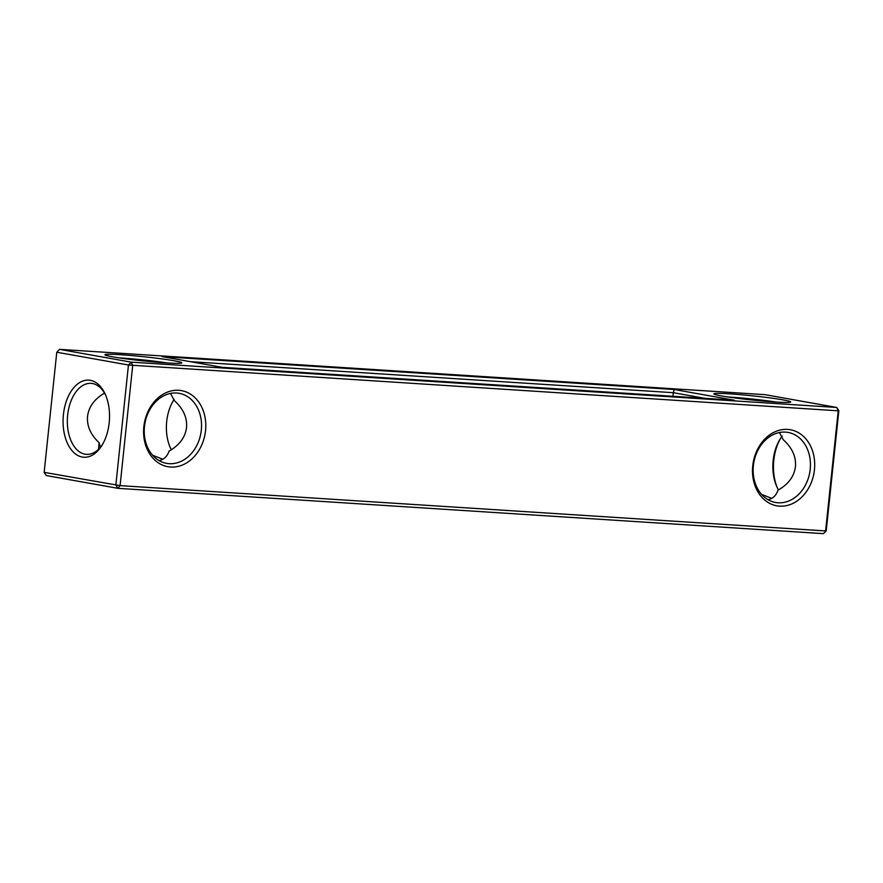 <?xml version="1.0" encoding="UTF-8"?>
<svg xmlns="http://www.w3.org/2000/svg" width="883" height="883" viewBox="0 0 883 883"><rect width="100%" height="100%" fill="white"/><g stroke="black" fill="none" stroke-linecap="round" stroke-linejoin="round"><path stroke-width="1.32" d="M838.221 410.816L825.594 530.937L120.077 485.628L117.947 488.332L46.269 475.54L44.15 472.35L120.077 485.628L132.704 365.496L131.214 362.151L59.525 349.359L765.053 394.668L836.731 407.46L838.221 410.816L128.454 365.021L115.839 485.142L117.947 488.332L823.475 533.641L826.223 530.771L838.85 410.65L838.221 410.816M752.746 465.794A38.631 30.839 100.1 0 0 795.539 501.986A38.631 30.839 100.1 0 0 802.515 435.54A38.631 30.839 100.1 0 0 752.746 465.794M143.841 426.688A38.631 30.839 100.1 0 0 186.633 462.88A38.631 30.839 100.1 0 0 193.609 396.434A38.631 30.839 100.1 0 0 143.841 426.688M838.85 410.65L836.731 407.46L131.214 362.151L128.454 365.021L56.777 352.229L44.15 472.35M753.376 465.628A35.574 28.411 100.1 0 0 775.539 502.471A35.574 28.411 100.1 0 0 809.766 472.438A35.574 28.411 100.1 0 0 788.044 432.427A35.574 28.411 100.1 0 0 753.376 465.628M144.47 426.522A35.574 28.411 100.1 0 0 166.633 463.365A35.574 28.411 100.1 0 0 200.86 433.332A35.574 28.411 100.1 0 0 179.139 393.321A35.574 28.411 100.1 0 0 144.47 426.522M823.475 533.641L826.223 530.771M777.272 487.659A38.631 23.157 93.7 0 1 780.417 438.674M674.237 389.502L734.325 400.22L222.03 367.317L161.942 356.6L674.237 389.502L673.288 392.692L704.888 398.332M112.527 356.82A38.631 2.086 -174 0 1 105.011 354.889A38.631 2.086 -174 0 1 143.598 356.721A38.631 2.086 -174 0 1 181.732 362.946A38.631 2.086 -174 0 1 154.337 361.964A38.631 2.086 -174 0 1 112.527 356.82M721.433 395.926A38.631 2.086 -174 0 1 713.917 393.995A38.631 2.086 -174 0 1 752.504 395.838A38.631 2.086 -174 0 1 790.638 402.052A38.631 2.086 -174 0 1 763.243 401.07A38.631 2.086 -174 0 1 721.433 395.926M109.194 422.769A38.631 23.157 93.7 0 1 101.975 445.33A38.631 23.157 93.7 0 1 68.51 445.462A38.631 23.157 93.7 0 1 72.086 389.856A38.631 23.157 93.7 0 1 105.254 394.26A38.631 23.157 93.7 0 1 109.194 422.769M768.067 499.734C772.978 498.564 776.278 495.385 777.956 490.197C788.353 484.292 794.192 476.445 795.451 466.643C796.256 456.787 792.194 447.824 783.254 439.734L779.435 432.527M159.161 460.628C164.072 459.458 167.373 456.268 169.05 451.092C179.448 445.187 185.287 437.328 186.545 427.538C187.351 417.681 183.278 408.719 174.348 400.628L170.529 393.421M778.486 489.899A35.574 21.335 93.7 0 1 776.808 486.654A35.574 21.335 93.7 0 1 779.821 439.613A35.574 21.335 93.7 0 1 782.261 436.158M59.525 349.359L56.777 352.229M190.43 361.677L673.288 392.692L672.912 396.279M119.216 357.902A35.574 1.921 -174 0 1 167.207 362.946M728.122 397.008A35.574 1.921 -174 0 1 776.113 402.052M102.583 444.326A35.574 21.335 93.7 0 1 86.457 454.348A35.574 21.335 93.7 0 1 67.45 417.471A35.574 21.335 93.7 0 1 91.026 383.343A35.574 21.335 93.7 0 1 105.728 395.341M761.543 494.37L771.709 498.354M98.488 449.304L99.106 442.692C90.607 434.723 86.755 425.937 87.549 416.357C88.764 406.82 94.349 399.116 104.304 393.222L104.26 392.67M100.408 447.239L99.106 442.692M152.638 455.264L162.803 459.248M171.335 449.745A35.574 21.335 93.7 0 1 174.15 399.436"/></g></svg>
